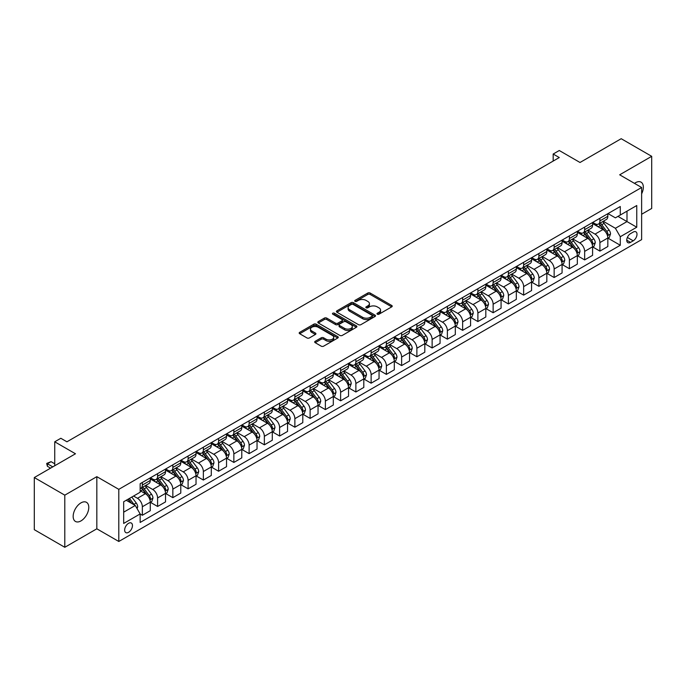 <?xml version="1.0" encoding="UTF-8"?>
<svg xmlns="http://www.w3.org/2000/svg" width="686" height="686" viewBox="0 0 686 686"><rect width="100%" height="100%" fill="white"/><g stroke="black" fill="none" stroke-linecap="round" stroke-linejoin="round"><path stroke-width="1.03" d="M377.317 314.205A1.183 0.686 0 0 0 378.998 314.205L391.723 306.865A1.698 0.978 0 0 0 392.221 306.17A1.698 0.978 0 0 0 391.723 305.476L370.166 293.033A1.698 0.978 0 0 0 367.773 293.033L355.048 300.382A1.183 0.686 0 0 0 354.696 300.862A1.183 0.686 0 0 0 355.048 301.343A1.183 0.686 0 0 0 356.72 301.343L358.366 300.399A5.419 3.13 0 0 1 366.032 300.399L367.833 301.437A5.419 3.13 0 0 1 369.42 303.649A5.419 3.13 0 0 1 367.833 305.862L366.178 306.814A1.183 0.686 0 0 0 365.835 307.294A1.183 0.686 0 0 0 366.178 307.774A1.183 0.686 0 0 0 367.859 307.774L369.505 306.831A5.419 3.13 0 0 1 377.171 306.831L378.964 307.86A5.419 3.13 0 0 1 380.559 310.081A5.419 3.13 0 0 1 378.964 312.293L377.317 313.236A1.183 0.686 0 0 0 376.974 313.725A1.183 0.686 0 0 0 377.317 314.205L377.317 313.236M80.974 520.906A11.045 6.38 120 0 0 88.185 511.181A11.045 6.38 120 0 0 86.496 502.332A11.045 6.38 120 0 0 80.974 502.872A11.045 6.38 120 0 0 73.754 512.605A11.045 6.38 120 0 0 75.451 521.454A11.045 6.38 120 0 0 80.974 520.906M641.633 193.829A11.045 6.38 120 0 0 641.058 182.159A11.045 6.38 120 0 0 635.536 182.699A11.045 6.38 120 0 0 634.507 183.376M128.556 532.319A5.522 3.19 120 0 0 132.166 527.457A5.522 3.19 120 0 0 131.318 523.032A5.522 3.19 120 0 0 128.556 523.307A5.522 3.19 120 0 0 124.946 528.169A5.522 3.19 120 0 0 125.795 532.593A5.522 3.19 120 0 0 128.556 532.319M315.191 341.294A1.698 0.978 0 0 0 314.694 341.988A1.698 0.978 0 0 0 315.191 342.683L321.237 346.173A1.698 0.978 0 0 0 323.638 346.173L337.769 338.009A1.698 0.978 0 0 0 338.267 337.323A1.698 0.978 0 0 0 337.769 336.629L316.212 324.186A1.698 0.978 0 0 0 313.811 324.186L299.679 332.341A1.698 0.978 0 0 0 299.182 333.036A1.698 0.978 0 0 0 299.679 333.722L306.985 337.941A1.698 0.978 0 0 0 309.386 337.941L315.431 334.451A1.698 0.978 0 0 0 315.929 333.756A1.698 0.978 0 0 0 315.431 333.07L311.804 330.978A4.528 2.615 0 0 1 310.484 329.126A4.528 2.615 0 0 1 313.279 326.708A4.528 2.615 0 0 1 318.218 327.273L332.41 335.471A4.528 2.615 0 0 1 333.739 337.323A4.528 2.615 0 0 1 330.935 339.733A4.528 2.615 0 0 1 326.004 339.167L323.638 337.804A1.698 0.978 0 0 0 321.237 337.804L315.191 341.294L315.191 342.683M641.633 214.264L651.7 208.45L651.7 156.322L621.199 138.709L580.013 162.488L559.27 150.508L553.173 154.033L559.27 157.548L66.936 441.801L60.84 438.277L54.734 441.801L54.734 465.751M64.801 495.163L64.801 547.291L96.829 528.803L96.829 476.667L64.801 495.163L34.3 477.55L75.477 453.772L54.734 441.801M96.829 476.667L118.798 489.35L641.633 187.492L641.633 239.62L118.798 541.477L118.798 489.35M651.7 156.322L619.672 174.81L641.633 187.492M358.486 324.667A1.698 0.978 0 0 0 360.879 324.667L375.019 316.503A1.698 0.978 0 0 0 375.508 315.817A1.698 0.978 0 0 0 375.019 315.123L353.462 302.68A1.698 0.978 0 0 0 351.06 302.68L336.929 310.835A1.698 0.978 0 0 0 336.432 311.53A1.698 0.978 0 0 0 336.929 312.216L358.486 324.667M333.267 314.462A1.183 0.686 0 0 1 334.476 314.634L356.368 327.273L342.263 335.42A1.698 0.978 0 0 1 339.862 335.42L318.304 322.969L318.304 321.588A1.698 0.978 0 0 0 317.807 322.283A1.698 0.978 0 0 0 318.304 322.969M318.304 321.588L324.358 318.098A1.698 0.978 0 0 1 326.75 318.098L335.488 323.149A1.698 0.978 0 0 0 337.889 323.149L341.902 320.825A1.698 0.978 0 0 0 342.4 320.139A1.698 0.978 0 0 0 341.902 319.444L332.796 314.188A1.183 0.686 0 0 1 332.453 313.708A1.183 0.686 0 0 1 333.182 313.073A1.183 0.686 0 0 1 334.476 313.219L356.394 325.876A1.698 0.978 0 0 1 356.892 326.57A1.698 0.978 0 0 1 356.394 327.256L356.394 325.876M64.801 547.291L34.3 529.678L34.3 477.55M633.212 232.082L630.528 233.634A5.351 3.087 120 0 0 627.038 238.351A5.351 3.087 120 0 0 627.853 242.638A5.351 3.087 120 0 0 630.528 242.372L633.212 240.82A5.351 3.087 120 0 0 636.711 236.104A5.351 3.087 120 0 0 635.888 231.817A5.351 3.087 120 0 0 633.212 232.082M608.019 213.595L615.402 217.856L620.281 215.035L620.281 206.512L140.15 483.716L140.15 492.239L123.677 501.749L123.677 523.444L140.15 513.934L140.15 522.458L620.281 245.254L620.281 236.73L615.402 228.284L603.268 221.278M620.281 215.035L636.754 205.526L636.754 227.22L620.281 236.73M96.829 528.803L118.798 541.477M553.173 154.033L553.173 161.073M617.966 216.373L626.995 221.587L626.995 211.159L636.754 205.526M615.402 228.284L626.995 221.587L636.754 227.22M123.677 512.176L135.271 505.479L126.241 500.266M140.15 514.003L142.345 515.272L142.345 506.748A6.903 3.987 -120 0 0 137.466 498.293L133.556 496.038M142.345 515.272L150.277 510.693L150.277 502.169A6.903 3.987 -120 0 0 145.398 493.714L140.15 490.687M150.457 502.349L157.6 506.465L157.6 497.942A6.903 3.987 -120 0 0 152.712 489.487L145.706 485.448M157.6 506.465L165.532 501.886L165.532 493.363A6.903 3.987 -120 0 0 160.644 484.908L150.277 478.922M165.712 493.543L172.846 497.659L172.846 489.135A6.903 3.987 -120 0 0 167.967 480.689L160.961 476.641M172.846 497.659L180.778 493.08L180.778 484.556A6.903 3.987 -120 0 0 175.899 476.11L165.532 470.116M180.967 484.736L188.101 488.861L188.101 480.337A6.903 3.987 -120 0 0 183.222 471.882L176.216 467.835M188.101 488.861L196.033 484.282L196.033 475.758A6.903 3.987 -120 0 0 191.154 467.303L180.778 461.309M196.213 475.93L203.356 480.054L203.356 471.531A6.903 3.987 -120 0 0 198.468 463.076L191.463 459.028M203.356 480.054L211.288 475.475L211.288 466.952A6.903 3.987 -120 0 0 206.4 458.497L196.033 452.511M211.468 467.123L218.602 471.248L218.602 462.724A6.903 3.987 -120 0 0 213.723 454.269L206.718 450.222M218.602 471.248L226.534 466.669L226.534 458.145A6.903 3.987 -120 0 0 221.655 449.69L211.288 443.705M226.723 458.317L233.857 462.441L233.857 453.918A6.903 3.987 -120 0 0 228.978 445.463L221.972 441.415M233.857 462.441L241.789 457.862L241.789 449.339A6.903 3.987 -120 0 0 236.91 440.884L226.534 434.898M241.969 449.51L249.112 453.635L249.112 445.111A6.903 3.987 -120 0 0 244.225 436.656L237.219 432.609M249.112 453.635L257.036 449.056L257.036 440.532A6.903 3.987 -120 0 0 252.156 432.077L241.789 426.092M257.224 440.704L264.359 444.828L264.359 436.305A6.903 3.987 -120 0 0 259.48 427.85L252.474 423.802M264.359 444.828L272.291 440.249L272.291 431.726A6.903 3.987 -120 0 0 267.411 423.271L257.036 417.285M272.471 431.906L279.614 436.022L279.614 427.498A6.903 3.987 -120 0 0 274.734 419.043L267.729 414.996M279.614 436.022L287.545 431.443L287.545 422.919A6.903 3.987 -120 0 0 282.666 414.464L272.291 408.479M287.726 423.099L294.869 427.215L294.869 418.692A6.903 3.987 -120 0 0 289.981 410.237L282.975 406.198M294.869 427.215L302.792 422.636L302.792 414.112A6.903 3.987 -120 0 0 297.913 405.658L287.545 399.672M302.98 414.293L310.115 418.409L310.115 409.885A6.903 3.987 -120 0 0 305.236 401.439L298.23 397.391M310.115 418.409L318.047 413.83L318.047 405.306A6.903 3.987 -120 0 0 313.168 396.86L302.792 390.866M318.227 405.486L325.37 409.602L325.37 401.078A6.903 3.987 -120 0 0 320.491 392.632L313.476 388.585M325.37 409.602L333.302 405.032L333.302 396.499A6.903 3.987 -120 0 0 328.423 388.053L318.047 382.059M333.482 396.68L340.625 400.804L340.625 392.281A6.903 3.987 -120 0 0 335.737 383.826L328.731 379.778M340.625 400.804L348.548 396.225L348.548 387.701A6.903 3.987 -120 0 0 343.669 379.247L333.302 373.253M348.737 387.873L355.871 391.998L355.871 383.474A6.903 3.987 -120 0 0 350.992 375.019L343.986 370.972M355.871 391.998L363.803 387.419L363.803 378.895A6.903 3.987 -120 0 0 358.924 370.44L348.548 364.455M363.983 379.066L371.126 383.191L371.126 374.667A6.903 3.987 -120 0 0 366.247 366.213L359.232 362.165M371.126 383.191L379.058 378.612L379.058 370.088A6.903 3.987 -120 0 0 374.179 361.633L363.803 355.648M379.238 370.26L386.372 374.385L386.372 365.861A6.903 3.987 -120 0 0 381.493 357.406L374.487 353.359M386.372 374.385L394.304 369.805L394.304 361.282A6.903 3.987 -120 0 0 389.425 352.827L379.058 346.842M394.493 361.453L401.627 365.578L401.627 357.054A6.903 3.987 -120 0 0 396.748 348.599L389.742 344.552M401.627 365.578L409.559 360.999L409.559 352.475A6.903 3.987 -120 0 0 404.68 344.02L394.304 338.035M409.739 352.655L416.882 356.771L416.882 348.248A6.903 3.987 -120 0 0 412.003 339.793L404.989 335.746M416.882 356.771L424.814 352.192L424.814 343.669A6.903 3.987 -120 0 0 419.935 335.214L409.559 329.229M424.994 343.849L432.129 347.965L432.129 339.441A6.903 3.987 -120 0 0 427.249 330.986L420.244 326.948M432.129 347.965L440.06 343.386L440.06 334.862A6.903 3.987 -120 0 0 435.181 326.407L424.814 320.422M440.249 335.042L447.383 339.158L447.383 330.635A6.903 3.987 -120 0 0 442.504 322.18L435.499 318.141M447.383 339.158L455.315 334.579L455.315 326.056A6.903 3.987 -120 0 0 450.436 317.601L440.06 311.615M455.495 326.236L462.638 330.352L462.638 321.828A6.903 3.987 -120 0 0 457.759 313.382L450.745 309.335M462.638 330.352L470.57 325.773L470.57 317.249A6.903 3.987 -120 0 0 465.691 308.803L455.315 302.809M470.75 317.429L477.885 321.554L477.885 313.022A6.903 3.987 -120 0 0 473.006 304.575L466 300.528M477.885 321.554L485.817 316.975L485.817 308.443A6.903 3.987 -120 0 0 480.937 299.996L470.57 294.002M486.005 308.623L493.14 312.747L493.14 304.224A6.903 3.987 -120 0 0 488.26 295.769L481.255 291.721M493.14 312.747L501.072 308.168L501.072 299.645A6.903 3.987 -120 0 0 496.192 291.19L485.817 285.196M501.252 299.816L508.395 303.941L508.395 295.417A6.903 3.987 -120 0 0 503.515 286.962L496.501 282.915M508.395 303.941L516.326 299.362L516.326 290.838A6.903 3.987 -120 0 0 511.439 282.383L501.072 276.398M516.507 291.01L523.641 295.134L523.641 286.611A6.903 3.987 -120 0 0 518.762 278.156L511.756 274.108M523.641 295.134L531.573 290.555L531.573 282.032A6.903 3.987 -120 0 0 526.694 273.577L516.326 267.591M531.761 282.203L538.896 286.328L538.896 277.804A6.903 3.987 -120 0 0 534.017 269.349L527.011 265.302M538.896 286.328L546.828 281.749L546.828 273.225A6.903 3.987 -120 0 0 541.949 264.77L531.573 258.785M547.008 273.397L554.151 277.521L554.151 268.998A6.903 3.987 -120 0 0 549.272 260.543L542.257 256.495M554.151 277.521L562.083 272.942L562.083 264.419A6.903 3.987 -120 0 0 557.195 255.964L546.828 249.978M562.263 264.599L569.397 268.715L569.397 260.191A6.903 3.987 -120 0 0 564.518 251.736L557.512 247.689M569.397 268.715L577.329 264.136L577.329 255.612A6.903 3.987 -120 0 0 572.45 247.157L562.083 241.172M577.518 255.792L584.652 259.908L584.652 251.385A6.903 3.987 -120 0 0 579.773 242.93L572.767 238.891M584.652 259.908L592.584 255.329L592.584 246.806A6.903 3.987 -120 0 0 587.705 238.351L577.329 232.365M592.764 246.986L599.907 251.102L599.907 242.578A6.903 3.987 -120 0 0 595.028 234.123L588.013 230.084M599.907 251.102L607.839 246.523L607.839 237.999A6.903 3.987 -120 0 0 602.951 229.544L592.584 223.559M592.764 222.401L595.028 223.705A6.903 3.987 -120 0 0 598.475 224.039A6.903 3.987 -120 0 0 599.907 220.883L599.907 218.277M577.518 231.199L579.773 232.503A6.903 3.987 -120 0 0 583.22 232.846A6.903 3.987 -120 0 0 584.652 229.69L584.652 227.083M562.263 240.006L564.518 241.309A6.903 3.987 -120 0 0 567.974 241.652A6.903 3.987 -120 0 0 569.397 238.496L569.397 235.89M547.008 248.812L549.272 250.116A6.903 3.987 -120 0 0 552.719 250.459A6.903 3.987 -120 0 0 554.151 247.303L554.151 244.696M531.761 257.619L534.017 258.922A6.903 3.987 -120 0 0 537.464 259.265A6.903 3.987 -120 0 0 538.896 256.11L538.896 253.503M516.507 266.425L518.762 267.729A6.903 3.987 -120 0 0 522.217 268.072A6.903 3.987 -120 0 0 523.641 264.907L523.641 262.301M501.252 275.232L503.515 276.535A6.903 3.987 -120 0 0 506.963 276.878A6.903 3.987 -120 0 0 508.395 273.714L508.395 271.107M486.005 284.038L488.26 285.342A6.903 3.987 -120 0 0 491.708 285.685A6.903 3.987 -120 0 0 493.14 282.521L493.14 279.914M470.75 292.845L473.006 294.148A6.903 3.987 -120 0 0 476.461 294.491A6.903 3.987 -120 0 0 477.885 291.327L477.885 288.72M455.495 301.651L457.759 302.955A6.903 3.987 -120 0 0 461.206 303.298A6.903 3.987 -120 0 0 462.638 300.134L462.638 297.527M440.249 310.458L442.504 311.761A6.903 3.987 -120 0 0 445.951 312.096A6.903 3.987 -120 0 0 447.383 308.94L447.383 306.333M424.994 319.256L427.249 320.559A6.903 3.987 -120 0 0 430.705 320.902A6.903 3.987 -120 0 0 432.129 317.747L432.129 315.14M409.739 328.062L412.003 329.366A6.903 3.987 -120 0 0 415.45 329.709A6.903 3.987 -120 0 0 416.882 326.553L416.882 323.946M394.493 336.869L396.748 338.172A6.903 3.987 -120 0 0 400.195 338.515A6.903 3.987 -120 0 0 401.627 335.36L401.627 332.753M379.238 345.675L381.493 346.979A6.903 3.987 -120 0 0 384.949 347.322A6.903 3.987 -120 0 0 386.372 344.166L386.372 341.559M363.983 354.482L366.247 355.785A6.903 3.987 -120 0 0 369.694 356.128A6.903 3.987 -120 0 0 371.126 352.964L371.126 350.357M348.737 363.288L350.992 364.592A6.903 3.987 -120 0 0 354.439 364.935A6.903 3.987 -120 0 0 355.871 361.771L355.871 359.164M333.482 372.095L335.737 373.398A6.903 3.987 -120 0 0 339.193 373.741A6.903 3.987 -120 0 0 340.625 370.577L340.625 367.97M318.227 380.901L320.491 382.205A6.903 3.987 -120 0 0 323.938 382.548A6.903 3.987 -120 0 0 325.37 379.384L325.37 376.777M302.98 389.708L305.236 391.011A6.903 3.987 -120 0 0 308.691 391.354A6.903 3.987 -120 0 0 310.115 388.19L310.115 385.583M287.726 398.515L289.981 399.818A6.903 3.987 -120 0 0 293.437 400.152A6.903 3.987 -120 0 0 294.869 396.997L294.869 394.39M272.471 407.312L274.734 408.616A6.903 3.987 -120 0 0 278.182 408.959A6.903 3.987 -120 0 0 279.614 405.803L279.614 403.197M257.224 416.119L259.48 417.422A6.903 3.987 -120 0 0 262.935 417.765A6.903 3.987 -120 0 0 264.359 414.61L264.359 412.003M241.969 424.926L244.225 426.229A6.903 3.987 -120 0 0 247.68 426.572A6.903 3.987 -120 0 0 249.112 423.416L249.112 420.81M226.723 433.732L228.978 435.035A6.903 3.987 -120 0 0 232.425 435.378A6.903 3.987 -120 0 0 233.857 432.223L233.857 429.616M211.468 442.539L213.723 443.842A6.903 3.987 -120 0 0 217.179 444.185A6.903 3.987 -120 0 0 218.602 441.021L218.602 438.414M196.213 451.345L198.468 452.649A6.903 3.987 -120 0 0 201.924 452.992A6.903 3.987 -120 0 0 203.356 449.827L203.356 447.221M180.967 460.152L183.222 461.455A6.903 3.987 -120 0 0 186.669 461.798A6.903 3.987 -120 0 0 188.101 458.634L188.101 456.027M165.712 468.958L167.967 470.262A6.903 3.987 -120 0 0 171.423 470.605A6.903 3.987 -120 0 0 172.846 467.44L172.846 464.834M150.457 477.765L152.712 479.068A6.903 3.987 -120 0 0 156.168 479.403A6.903 3.987 -120 0 0 157.6 476.247L157.6 473.64M608.019 238.179L620.281 245.254M598.475 224.039L606.407 219.46A6.903 3.987 -120 0 0 607.839 216.304L607.839 213.698M583.22 232.846L591.152 228.267A6.903 3.987 -120 0 0 592.584 225.111L592.584 222.504M567.974 241.652L575.906 237.073A6.903 3.987 -120 0 0 577.329 233.917L577.329 231.311M552.719 250.459L560.651 245.88A6.903 3.987 -120 0 0 562.083 242.724L562.083 240.117M537.464 259.265L545.396 254.686A6.903 3.987 -120 0 0 546.828 251.53L546.828 248.924M522.217 268.072L530.149 263.493A6.903 3.987 -120 0 0 531.573 260.328L531.573 257.722M506.963 276.878L514.894 272.299A6.903 3.987 -120 0 0 516.326 269.135L516.326 266.528M491.708 285.685L499.64 281.106A6.903 3.987 -120 0 0 501.072 277.941L501.072 275.335M476.461 294.491L484.393 289.912A6.903 3.987 -120 0 0 485.817 286.748L485.817 284.141M461.206 303.298L469.138 298.719A6.903 3.987 -120 0 0 470.57 295.555L470.57 292.948M445.951 312.096L453.883 307.517A6.903 3.987 -120 0 0 455.315 304.361L455.315 301.754M430.705 320.902L438.637 316.323A6.903 3.987 -120 0 0 440.06 313.168L440.06 310.561M415.45 329.709L423.382 325.13A6.903 3.987 -120 0 0 424.814 321.974L424.814 319.367M400.195 338.515L408.127 333.936A6.903 3.987 -120 0 0 409.559 330.781L409.559 328.174M384.949 347.322L392.881 342.743A6.903 3.987 -120 0 0 394.304 339.587L394.304 336.98M369.694 356.128L377.626 351.549A6.903 3.987 -120 0 0 379.058 348.385L379.058 345.778M354.439 364.935L362.371 360.356A6.903 3.987 -120 0 0 363.803 357.192L363.803 354.585M339.193 373.741L347.125 369.162A6.903 3.987 -120 0 0 348.548 365.998L348.548 363.391M323.938 382.548L331.87 377.969A6.903 3.987 -120 0 0 333.302 374.805L333.302 372.198M308.691 391.354L316.615 386.775A6.903 3.987 -120 0 0 318.047 383.611L318.047 381.004M293.437 400.152L301.368 395.573A6.903 3.987 -120 0 0 302.792 392.418L302.792 389.811M278.182 408.959L286.113 404.38A6.903 3.987 -120 0 0 287.545 401.224L287.545 398.617M262.935 417.765L270.859 413.186A6.903 3.987 -120 0 0 272.291 410.031L272.291 407.424M247.68 426.572L255.612 421.993A6.903 3.987 -120 0 0 257.036 418.837L257.036 416.231M232.425 435.378L240.357 430.799A6.903 3.987 -120 0 0 241.789 427.644L241.789 425.037M217.179 444.185L225.102 439.606A6.903 3.987 -120 0 0 226.534 436.442L226.534 433.835M201.924 452.992L209.856 448.412A6.903 3.987 -120 0 0 211.288 445.248L211.288 442.642M186.669 461.798L194.601 457.219A6.903 3.987 -120 0 0 196.033 454.055L196.033 451.448M171.423 470.605L179.355 466.026A6.903 3.987 -120 0 0 180.778 462.861L180.778 460.255M156.168 479.403L164.1 474.823A6.903 3.987 -120 0 0 165.532 471.668L165.532 469.061M140.15 488.492A6.903 3.987 -120 0 0 140.913 488.209L148.845 483.63A6.903 3.987 -120 0 0 150.277 480.474L150.277 477.868M140.913 488.209A6.903 3.987 -120 0 0 142.345 485.053L142.345 482.447M135.271 505.479L140.15 513.934M377.797 314.377L378.964 313.699A5.419 3.13 0 0 0 380.559 311.487L380.559 310.081M369.42 303.649L369.42 305.056A5.419 3.13 0 0 1 367.833 307.268L366.658 307.945M391.723 305.476L391.723 306.865L370.166 294.44A1.698 0.978 0 0 0 367.773 294.44L355.52 301.514M374.993 316.52L353.462 304.087A1.698 0.978 0 0 0 351.06 304.087L336.955 312.233M372.018 316.297A1.183 0.686 0 0 0 372.369 315.817A1.183 0.686 0 0 0 372.018 315.328L353.101 304.404A1.183 0.686 0 0 0 351.421 304.404L349.689 305.407A5.419 3.13 0 0 0 348.094 307.62A5.419 3.13 0 0 0 349.689 309.832L362.62 317.301A5.419 3.13 0 0 0 370.286 317.301L372.018 316.297L372.018 317.712A1.183 0.686 0 0 0 372.369 317.224L372.369 315.817M348.094 307.62L348.094 309.034A5.419 3.13 0 0 0 349.689 311.247L349.689 309.832M372.018 317.712L370.286 318.707A5.419 3.13 0 0 1 362.62 318.707L349.689 311.247M318.33 322.986L324.358 319.505L324.358 318.098M342.4 320.139L342.4 321.545A1.698 0.978 0 0 1 341.902 322.24L337.889 324.555A1.698 0.978 0 0 1 335.488 324.555L326.75 319.505A1.698 0.978 0 0 0 324.358 319.505M344.561 328.38A4.528 2.615 0 0 0 349.5 328.954A4.528 2.615 0 0 0 352.295 326.536A4.528 2.615 0 0 0 350.975 324.684L345.976 321.794A1.698 0.978 0 0 0 343.575 321.794L339.561 324.109A1.698 0.978 0 0 0 339.064 324.804A1.698 0.978 0 0 0 339.561 325.498L344.561 328.38L344.561 329.795A4.528 2.615 0 0 0 349.5 330.36A4.528 2.615 0 0 0 352.295 327.942L352.295 326.536M339.064 324.804L339.064 326.21A1.698 0.978 0 0 0 339.561 326.905L339.561 325.498M344.561 329.795L339.561 326.905M333.739 337.323L333.739 338.73A4.528 2.615 0 0 1 330.935 341.148A4.528 2.615 0 0 1 326.004 340.582L323.638 339.21A1.698 0.978 0 0 0 321.237 339.21L315.217 342.691M310.484 329.126L310.484 330.532A4.528 2.615 0 0 0 311.804 332.384L311.804 330.978M315.406 334.468L311.804 332.384M337.744 338.026L316.212 325.593A1.698 0.978 0 0 0 313.811 325.593L299.705 333.739L299.679 332.341M607.839 238.282L609.297 237.442L610.523 233.917A4.57 2.641 -120 0 0 609.057 230.024L604.074 223.37A13.197 7.623 -120 0 0 602.634 221.638M597.678 226.5A13.197 7.623 -120 0 0 594.976 223.67M607.419 235.487L608.053 234.115A4.57 2.641 -120 0 0 606.741 231.362L601.759 224.708A13.197 7.623 -120 0 0 600.319 222.976M599.084 223.687A10.959 6.328 60 0 1 600.885 225.737L605.103 231.362M598.852 223.825A13.197 7.623 60 0 1 600.293 225.548L603.603 229.973M592.584 247.089L594.05 246.24L595.268 242.724A4.57 2.641 -120 0 0 593.81 238.831L588.82 232.168A13.197 7.623 -120 0 0 587.379 230.445M582.423 235.307A13.197 7.623 -120 0 0 579.721 232.477M592.164 244.285L592.798 242.913A4.57 2.641 -120 0 0 591.486 240.169L586.504 233.514A13.197 7.623 -120 0 0 585.064 231.782M583.837 232.494A10.959 6.328 60 0 1 585.638 234.543L589.857 240.169M583.597 232.631A13.197 7.623 60 0 1 585.038 234.355L588.356 238.779M577.329 255.895L578.795 255.046L580.013 251.53A4.57 2.641 -120 0 0 578.555 247.629L573.573 240.975A13.197 7.623 -120 0 0 572.133 239.251M567.168 244.113A13.197 7.623 -120 0 0 564.467 241.283M576.917 253.091L577.543 251.719A4.57 2.641 -120 0 0 576.24 248.975L571.249 242.312A13.197 7.623 -120 0 0 569.809 240.589M568.583 241.3A10.959 6.328 60 0 1 570.383 243.341L574.602 248.975M568.351 241.438A13.197 7.623 60 0 1 569.792 243.161L573.102 247.586M562.083 264.702L563.54 263.853L564.767 260.328A4.57 2.641 -120 0 0 563.3 256.435L558.318 249.781A13.197 7.623 -120 0 0 556.878 248.058M551.921 252.92A13.197 7.623 -120 0 0 549.22 250.09M561.663 261.898L562.297 260.526A4.57 2.641 -120 0 0 560.985 257.773L556.003 251.119A13.197 7.623 -120 0 0 554.562 249.395M553.328 250.107A10.959 6.328 60 0 1 555.128 252.148L559.347 257.782M553.096 250.244A13.197 7.623 60 0 1 554.537 251.968L557.847 256.392M546.828 273.508L548.294 272.659L549.512 269.135A4.57 2.641 -120 0 0 548.054 265.242L543.063 258.588A13.197 7.623 -120 0 0 541.623 256.864M536.666 261.726A13.197 7.623 -120 0 0 533.965 258.896M546.408 270.704L547.042 269.332A4.57 2.641 -120 0 0 545.73 266.58L540.748 259.925A13.197 7.623 -120 0 0 539.307 258.202M538.081 258.914A10.959 6.328 60 0 1 539.882 260.954L544.101 266.588M537.841 259.051A13.197 7.623 60 0 1 539.282 260.774L542.6 265.199M531.573 282.315L533.039 281.466L534.257 277.941A4.57 2.641 -120 0 0 532.799 274.048L527.817 267.394A13.197 7.623 -120 0 0 526.376 265.671M521.42 270.533A13.197 7.623 -120 0 0 518.71 267.703M531.161 279.511L531.787 278.139A4.57 2.641 -120 0 0 530.484 275.386L525.493 268.732A13.197 7.623 -120 0 0 524.053 267.008M522.826 267.72A10.959 6.328 60 0 1 524.627 269.761L528.846 275.395M522.595 267.857A13.197 7.623 60 0 1 524.035 269.581L527.345 274.006M516.326 291.121L517.784 290.272L519.01 286.748A4.57 2.641 -120 0 0 517.544 282.855L512.562 276.201A13.197 7.623 -120 0 0 511.121 274.477M506.165 279.331A13.197 7.623 -120 0 0 503.464 276.509M515.906 288.317L516.541 286.945A4.57 2.641 -120 0 0 515.229 284.193L510.247 277.538A13.197 7.623 -120 0 0 508.806 275.815M507.571 276.527A10.959 6.328 60 0 1 509.372 278.567L513.591 284.201M507.34 276.655A13.197 7.623 60 0 1 508.78 278.387L512.09 282.812M501.072 299.919L502.538 299.079L503.756 295.555A4.57 2.641 -120 0 0 502.298 291.661L497.307 285.007A13.197 7.623 -120 0 0 495.867 283.284M490.91 288.137A13.197 7.623 -120 0 0 488.209 285.307M500.651 297.124L501.286 295.752A4.57 2.641 -120 0 0 499.974 292.999L494.992 286.345A13.197 7.623 -120 0 0 493.551 284.621M492.325 285.325A10.959 6.328 60 0 1 494.126 287.374L498.345 293.008M492.085 285.462A13.197 7.623 60 0 1 493.526 287.194L496.844 291.619M485.817 308.726L487.283 307.885L488.501 304.361A4.57 2.641 -120 0 0 487.043 300.468L482.061 293.814A13.197 7.623 -120 0 0 480.62 292.09M475.664 296.944A13.197 7.623 -120 0 0 472.954 294.114M485.405 305.93L486.031 304.558A4.57 2.641 -120 0 0 484.728 301.806L479.737 295.151A13.197 7.623 -120 0 0 478.296 293.428M477.07 294.131A10.959 6.328 60 0 1 478.871 296.18L483.09 301.814M476.839 294.268A13.197 7.623 60 0 1 478.279 295.992L481.589 300.417M470.57 317.532L472.028 316.692L473.254 313.168A4.57 2.641 -120 0 0 471.788 309.275L466.806 302.62A13.197 7.623 -120 0 0 465.365 300.888M460.409 305.75A13.197 7.623 -120 0 0 457.708 302.92M470.15 314.737L470.785 313.365A4.57 2.641 -120 0 0 469.473 310.612L464.491 303.958A13.197 7.623 -120 0 0 463.05 302.234M461.824 302.938A10.959 6.328 60 0 1 463.616 304.987L467.835 310.621M461.584 303.075A13.197 7.623 60 0 1 463.024 304.798L466.343 309.223M455.315 326.339L456.782 325.498L457.999 321.974A4.57 2.641 -120 0 0 456.542 318.081L451.551 311.427A13.197 7.623 -120 0 0 450.11 309.695M445.154 314.557A13.197 7.623 -120 0 0 442.453 311.727M454.895 323.543L455.53 322.163A4.57 2.641 -120 0 0 454.218 319.419L449.236 312.765A13.197 7.623 -120 0 0 447.795 311.032M446.569 311.744A10.959 6.328 60 0 1 448.37 313.794L452.589 319.419M446.329 311.881A13.197 7.623 60 0 1 447.769 313.605L451.088 318.03M440.06 335.145L441.527 334.296L442.744 330.781A4.57 2.641 -120 0 0 441.287 326.888L436.305 320.225A13.197 7.623 -120 0 0 434.864 318.501M429.908 323.363A13.197 7.623 -120 0 0 427.198 320.534M439.649 332.341L440.275 330.969A4.57 2.641 -120 0 0 438.971 328.225L433.981 321.571A13.197 7.623 -120 0 0 432.54 319.839M431.314 320.551A10.959 6.328 60 0 1 433.115 322.6L437.334 328.225M431.082 320.688A13.197 7.623 60 0 1 432.523 322.411L435.833 326.836M424.814 343.952L426.272 343.103L427.498 339.587A4.57 2.641 -120 0 0 426.04 335.686L421.05 329.031A13.197 7.623 -120 0 0 419.609 327.308M414.653 332.17A13.197 7.623 -120 0 0 411.952 329.34M424.394 341.148L425.028 339.776A4.57 2.641 -120 0 0 423.716 337.032L418.734 330.369A13.197 7.623 -120 0 0 417.294 328.645M416.068 329.357A10.959 6.328 60 0 1 417.86 331.398L422.079 337.032M415.827 329.494A13.197 7.623 60 0 1 417.268 331.218L420.587 335.643M409.559 352.758L411.025 351.909L412.243 348.385A4.57 2.641 -120 0 0 410.785 344.492L405.795 337.838A13.197 7.623 -120 0 0 404.354 336.114M399.398 340.976A13.197 7.623 -120 0 0 396.697 338.147M409.139 349.954L409.774 348.582A4.57 2.641 -120 0 0 408.47 345.83L403.479 339.176A13.197 7.623 -120 0 0 402.039 337.452M400.813 338.164A10.959 6.328 60 0 1 402.613 340.205L406.832 345.838M400.573 338.301A13.197 7.623 60 0 1 402.013 340.024L405.332 344.449M394.304 361.565L395.771 360.716L396.988 357.192A4.57 2.641 -120 0 0 395.53 353.299L390.548 346.644A13.197 7.623 -120 0 0 389.108 344.921M384.151 349.783A13.197 7.623 -120 0 0 381.442 346.953M393.893 358.761L394.519 357.389A4.57 2.641 -120 0 0 393.215 354.636L388.225 347.982A13.197 7.623 -120 0 0 386.784 346.259M385.558 346.97A10.959 6.328 60 0 1 387.358 349.011L391.577 354.645M385.326 347.107A13.197 7.623 60 0 1 386.767 348.831L390.077 353.256M379.058 370.371L380.516 369.522L381.742 365.998A4.57 2.641 -120 0 0 380.284 362.105L375.293 355.451A13.197 7.623 -120 0 0 373.853 353.727M368.897 358.581A13.197 7.623 -120 0 0 366.195 355.76M378.638 367.567L379.272 366.195A4.57 2.641 -120 0 0 377.96 363.443L372.978 356.789A13.197 7.623 -120 0 0 371.538 355.065M370.311 355.777A10.959 6.328 60 0 1 372.104 357.818L376.322 363.451M370.071 355.914A13.197 7.623 60 0 1 371.512 357.638L374.83 362.062M363.803 379.178L365.269 378.329L366.487 374.805A4.57 2.641 -120 0 0 365.029 370.912L360.039 364.257A13.197 7.623 -120 0 0 358.606 362.534M353.642 367.387A13.197 7.623 -120 0 0 350.94 364.566M363.383 376.374L364.017 375.002A4.57 2.641 -120 0 0 362.714 372.249L357.723 365.595A13.197 7.623 -120 0 0 356.283 363.872M355.056 364.583A10.959 6.328 60 0 1 356.857 366.624L361.076 372.258M354.816 364.712A13.197 7.623 60 0 1 356.257 366.444L359.575 370.869M348.548 387.976L350.014 387.136L351.232 383.611A4.57 2.641 -120 0 0 349.774 379.718L344.792 373.064A13.197 7.623 -120 0 0 343.352 371.34M338.395 376.194A13.197 7.623 -120 0 0 335.686 373.364M348.136 385.18L348.771 383.808A4.57 2.641 -120 0 0 347.459 381.056L342.468 374.402A13.197 7.623 -120 0 0 341.036 372.678M339.802 373.381A10.959 6.328 60 0 1 341.602 375.431L345.821 381.064M339.57 373.518A13.197 7.623 60 0 1 341.011 375.251L344.321 379.667M333.302 396.782L334.768 395.942L335.986 392.418A4.57 2.641 -120 0 0 334.528 388.525L329.537 381.87A13.197 7.623 -120 0 0 328.097 380.147M323.14 385A13.197 7.623 -120 0 0 320.439 382.171M332.882 393.987L333.516 392.615A4.57 2.641 -120 0 0 332.204 389.862L327.222 383.208A13.197 7.623 -120 0 0 325.781 381.485M324.555 382.188A10.959 6.328 60 0 1 326.347 384.237L330.566 389.871M324.315 382.325A13.197 7.623 60 0 1 325.756 384.049L329.074 388.473M318.047 405.589L319.513 404.749L320.731 401.224A4.57 2.641 -120 0 0 319.273 397.331L314.291 390.677A13.197 7.623 -120 0 0 312.85 388.945M307.885 393.807A13.197 7.623 -120 0 0 305.184 390.977M317.635 402.793L318.261 401.421A4.57 2.641 -120 0 0 316.958 398.669L311.967 392.015A13.197 7.623 -120 0 0 310.526 390.291M309.3 390.994A10.959 6.328 60 0 1 311.101 393.044L315.32 398.677M309.06 391.131A13.197 7.623 60 0 1 310.501 392.855L313.819 397.28M302.792 414.395L304.258 413.555L305.476 410.031A4.57 2.641 -120 0 0 304.018 406.138L299.036 399.484A13.197 7.623 -120 0 0 297.595 397.751M292.639 402.613A13.197 7.623 -120 0 0 289.938 399.784M302.38 411.591L303.015 410.219A4.57 2.641 -120 0 0 301.703 407.475L296.721 400.821A13.197 7.623 -120 0 0 295.28 399.089M294.045 399.801A10.959 6.328 60 0 1 295.846 401.85L300.065 407.475M293.814 399.938A13.197 7.623 60 0 1 295.254 401.662L298.564 406.086M287.545 423.202L289.012 422.353L290.229 418.837A4.57 2.641 -120 0 0 288.772 414.944L283.781 408.281A13.197 7.623 -120 0 0 282.34 406.558M277.384 411.42A13.197 7.623 -120 0 0 274.683 408.59M287.125 420.398L287.76 419.026A4.57 2.641 -120 0 0 286.448 416.282L281.466 409.628A13.197 7.623 -120 0 0 280.025 407.896M278.799 408.607A10.959 6.328 60 0 1 280.591 410.657L284.81 416.282M278.559 408.745A13.197 7.623 60 0 1 279.999 410.468L283.318 414.893M272.291 432.009L273.757 431.16L274.975 427.644A4.57 2.641 -120 0 0 273.517 423.742L268.535 417.088A13.197 7.623 -120 0 0 267.094 415.364M262.129 420.226A13.197 7.623 -120 0 0 259.428 417.397M271.879 429.204L272.505 427.832A4.57 2.641 -120 0 0 271.202 425.088L266.211 418.426A13.197 7.623 -120 0 0 264.77 416.702M263.544 417.414A10.959 6.328 60 0 1 265.345 419.455L269.564 425.088M263.304 417.551A13.197 7.623 60 0 1 264.745 419.275L268.063 423.699M257.036 440.815L258.502 439.966L259.72 436.442A4.57 2.641 -120 0 0 258.262 432.549L253.28 425.895A13.197 7.623 -120 0 0 251.839 424.171M246.883 429.033A13.197 7.623 -120 0 0 244.182 426.203M256.624 438.011L257.259 436.639A4.57 2.641 -120 0 0 255.947 433.886L250.965 427.232A13.197 7.623 -120 0 0 249.524 425.509M248.289 426.22A10.959 6.328 60 0 1 250.09 428.261L254.309 433.895M248.058 426.358A13.197 7.623 60 0 1 249.498 428.081L252.808 432.506M241.789 449.622L243.256 448.773L244.473 445.248A4.57 2.641 -120 0 0 243.016 441.355L238.025 434.701A13.197 7.623 -120 0 0 236.584 432.977M231.628 437.84A13.197 7.623 -120 0 0 228.927 435.01M241.369 446.818L242.004 445.446A4.57 2.641 -120 0 0 240.692 442.693L235.71 436.039A13.197 7.623 -120 0 0 234.269 434.315M233.043 435.027A10.959 6.328 60 0 1 234.835 437.068L239.054 442.702M232.803 435.164A13.197 7.623 60 0 1 234.243 436.888L237.562 441.312M226.534 458.428L228.001 457.579L229.218 454.055A4.57 2.641 -120 0 0 227.761 450.162L222.779 443.508A13.197 7.623 -120 0 0 221.338 441.784M216.373 446.637A13.197 7.623 -120 0 0 213.672 443.816M226.123 455.624L226.749 454.252A4.57 2.641 -120 0 0 225.445 451.499L220.455 444.845A13.197 7.623 -120 0 0 219.014 443.122M217.788 443.833A10.959 6.328 60 0 1 219.589 445.874L223.808 451.508M217.556 443.971A13.197 7.623 60 0 1 218.988 445.694L222.307 450.119M211.288 467.226L212.746 466.386L213.972 462.861A4.57 2.641 -120 0 0 212.506 458.968L207.524 452.314A13.197 7.623 -120 0 0 206.083 450.591M201.127 455.444A13.197 7.623 -120 0 0 198.426 452.623M210.868 464.431L211.502 463.059A4.57 2.641 -120 0 0 210.19 460.306L205.208 453.652A13.197 7.623 -120 0 0 203.768 451.928M202.533 452.64A10.959 6.328 60 0 1 204.334 454.681L208.553 460.315M202.301 452.769A13.197 7.623 60 0 1 203.742 454.501L207.052 458.925M196.033 476.033L197.499 475.192L198.717 471.668A4.57 2.641 -120 0 0 197.259 467.775L192.269 461.121A13.197 7.623 -120 0 0 190.828 459.397M185.872 464.25A13.197 7.623 -120 0 0 183.171 461.421M195.613 473.237L196.247 471.865A4.57 2.641 -120 0 0 194.935 469.113L189.953 462.458A13.197 7.623 -120 0 0 188.513 460.735M187.287 461.438A10.959 6.328 60 0 1 189.079 463.487L193.298 469.121M187.046 461.575A13.197 7.623 60 0 1 188.487 463.299L191.806 467.723M180.778 484.839L182.244 483.999L183.462 480.474A4.57 2.641 -120 0 0 182.004 476.581L177.022 469.927A13.197 7.623 -120 0 0 175.582 468.204M170.617 473.057A13.197 7.623 -120 0 0 167.916 470.227M180.367 482.044L180.993 480.672A4.57 2.641 -120 0 0 179.689 477.919L174.698 471.265A13.197 7.623 -120 0 0 173.258 469.541M172.032 470.244A10.959 6.328 60 0 1 173.832 472.294L178.051 477.928M171.8 470.382A13.197 7.623 60 0 1 173.241 472.105L176.551 476.53M165.532 493.646L166.99 492.805L168.216 489.281A4.57 2.641 -120 0 0 166.749 485.388L161.767 478.734A13.197 7.623 -120 0 0 160.327 477.002M155.37 481.864A13.197 7.623 -120 0 0 152.669 479.034M165.112 490.85L165.746 489.478A4.57 2.641 -120 0 0 164.434 486.726L159.452 480.071A13.197 7.623 -120 0 0 158.012 478.348M156.777 479.051A10.959 6.328 60 0 1 158.577 481.1L162.796 486.726M156.545 479.188A13.197 7.623 60 0 1 157.986 480.912L161.296 485.336M150.277 502.452L151.743 501.612L152.961 498.087A4.57 2.641 -120 0 0 151.503 494.194L146.512 487.54A13.197 7.623 -120 0 0 145.072 485.808M149.857 499.648L150.491 498.276A4.57 2.641 -120 0 0 149.179 495.532L144.197 488.878A13.197 7.623 -120 0 0 142.757 487.146M141.53 487.857A10.959 6.328 60 0 1 143.323 489.907L147.541 495.532M141.29 487.995A13.197 7.623 60 0 1 142.731 489.718L146.049 494.143M137.097 508.652L137.706 506.894A4.57 2.641 -120 0 0 136.248 503.001L131.798 497.058M134.345 504.947A4.57 2.641 -120 0 0 133.933 504.339L129.483 498.396M128.333 499.056L131.532 503.327M128.016 499.245L130.726 502.864M54.734 463.779L51.081 461.669L47.42 463.779L52.788 466.874M47.42 466.317L46.742 463.813L47.42 463.779L47.42 466.317L50.593 468.144M46.742 463.393L51.081 461.669M137.466 498.293L145.398 493.714M152.712 489.487L160.644 484.908M167.967 480.689L175.899 476.11M183.222 471.882L191.154 467.303M198.468 463.076L206.4 458.497M213.723 454.269L221.655 449.69M228.978 445.463L236.91 440.884M244.225 436.656L252.156 432.077M259.48 427.85L267.411 423.271M274.734 419.043L282.666 414.464M289.981 410.237L297.913 405.658M305.236 401.439L313.168 396.86M320.491 392.632L328.423 388.053M335.737 383.826L343.669 379.247M350.992 375.019L358.924 370.44M366.247 366.213L374.179 361.633M381.493 357.406L389.425 352.827M396.748 348.599L404.68 344.02M412.003 339.793L419.935 335.214M427.249 330.986L435.181 326.407M442.504 322.18L450.436 317.601M457.759 313.382L465.691 308.803M473.006 304.575L480.937 299.996M488.26 295.769L496.192 291.19M503.515 286.962L511.439 282.383M518.762 278.156L526.694 273.577M534.017 269.349L541.949 264.77M549.272 260.543L557.195 255.964M564.518 251.736L572.45 247.157M579.773 242.93L587.705 238.351M595.028 234.123L602.951 229.544M599.907 220.883L607.839 216.304M599.907 242.578L607.839 237.999M584.652 251.385L592.584 246.806M584.652 229.69L592.584 225.111M569.397 260.191L577.329 255.612M569.397 238.496L577.329 233.917M554.151 268.998L562.083 264.419M554.151 247.303L562.083 242.724M538.896 277.804L546.828 273.225M538.896 256.11L546.828 251.53M523.641 286.611L531.573 282.032M523.641 264.907L531.573 260.328M508.395 295.417L516.326 290.838M508.395 273.714L516.326 269.135M493.14 304.224L501.072 299.645M493.14 282.521L501.072 277.941M477.885 313.022L485.817 308.443M477.885 291.327L485.817 286.748M462.638 321.828L470.57 317.249M462.638 300.134L470.57 295.555M447.383 330.635L455.315 326.056M447.383 308.94L455.315 304.361M432.129 339.441L440.06 334.862M432.129 317.747L440.06 313.168M416.882 348.248L424.814 343.669M416.882 326.553L424.814 321.974M401.627 357.054L409.559 352.475M401.627 335.36L409.559 330.781M386.372 365.861L394.304 361.282M386.372 344.166L394.304 339.587M371.126 374.667L379.058 370.088M371.126 352.964L379.058 348.385M355.871 383.474L363.803 378.895M355.871 361.771L363.803 357.192M340.625 392.281L348.548 387.701M340.625 370.577L348.548 365.998M325.37 401.078L333.302 396.499M325.37 379.384L333.302 374.805M310.115 409.885L318.047 405.306M310.115 388.19L318.047 383.611M294.869 418.692L302.792 414.112M294.869 396.997L302.792 392.418M279.614 427.498L287.545 422.919M279.614 405.803L287.545 401.224M264.359 436.305L272.291 431.726M264.359 414.61L272.291 410.031M249.112 445.111L257.036 440.532M249.112 423.416L257.036 418.837M233.857 453.918L241.789 449.339M233.857 432.223L241.789 427.644M218.602 462.724L226.534 458.145M218.602 441.021L226.534 436.442M203.356 471.531L211.288 466.952M203.356 449.827L211.288 445.248M188.101 480.337L196.033 475.758M188.101 458.634L196.033 454.055M172.846 489.135L180.778 484.556M172.846 467.44L180.778 462.861M157.6 497.942L165.532 493.363M157.6 476.247L165.532 471.668M142.345 506.748L150.277 502.169M142.345 485.053L150.277 480.474M627.364 237.442L633.212 240.82M626.747 240.186L630.528 242.372M378.964 313.699L378.964 312.293M366.178 307.774L366.178 306.814M367.833 307.268L367.833 305.862M355.048 301.343L355.048 300.382M367.773 294.44L367.773 293.033M370.166 294.44L370.166 293.033M336.929 312.216L336.929 310.835M351.06 304.087L351.06 302.68M353.462 304.087L353.462 302.68M375.019 316.503L375.019 315.123M362.62 318.707L362.62 317.301M370.286 318.707L370.286 317.301M326.75 319.505L326.75 318.098M335.488 324.555L335.488 323.149M337.889 324.555L337.889 323.149M341.902 322.24L341.902 320.825M334.476 314.634L334.476 313.219M321.237 339.21L321.237 337.804M323.638 339.21L323.638 337.804M326.004 340.582L326.004 339.167M315.431 334.451L315.431 333.07M313.811 325.593L313.811 324.186M316.212 325.593L316.212 324.186M337.769 338.009L337.769 336.629M607.496 235.735L610.489 234.003M601.759 224.708L604.074 223.37M598.158 226.783L600.293 225.548M606.741 231.362L609.057 230.024M606.381 233.146L608.053 234.115M592.241 244.542L595.234 242.81M586.504 233.514L588.82 232.168M582.911 235.59L585.038 234.355M591.486 240.169L593.81 238.831M591.126 241.952L592.798 242.913M576.986 253.348L579.987 251.616M571.249 242.312L573.573 240.975M567.656 244.396L569.792 243.161M576.24 248.975L578.555 247.629M575.871 250.759L577.543 251.719M561.74 262.146L564.732 260.423M556.003 251.119L558.318 249.781M552.402 253.194L554.537 251.968M560.985 257.773L563.3 256.435M560.625 259.565L562.297 260.526M546.485 270.953L549.477 269.229M540.748 259.925L543.063 258.588M537.155 262.001L539.282 260.774M545.73 266.58L548.054 265.242M545.37 268.372L547.042 269.332M531.23 279.759L534.231 278.036M525.493 268.732L527.817 267.394M521.9 270.807L524.035 269.581M530.484 275.386L532.799 274.048M530.124 277.17L531.787 278.139M515.983 288.566L518.976 286.834M510.247 277.538L512.562 276.201M506.645 279.614L508.78 278.387M515.229 284.193L517.544 282.855M514.869 285.976L516.541 286.945M500.729 297.372L503.721 295.64M494.992 286.345L497.307 285.007M491.399 288.42L493.526 287.194M499.974 292.999L502.298 291.661M499.614 294.783L501.286 295.752M485.482 306.179L488.475 304.447M479.737 295.151L482.061 293.814M476.144 297.227L478.279 295.992M484.728 301.806L487.043 300.468M484.367 303.589L486.031 304.558M470.227 314.985L473.22 313.253M464.491 303.958L466.806 302.62M460.889 306.033L463.024 304.798M469.473 310.612L471.788 309.275M469.113 312.396L470.785 313.365M454.972 323.792L457.974 322.06M449.236 312.765L451.551 311.427M445.643 314.84L447.769 313.605M454.218 319.419L456.542 318.081M453.858 321.202L455.53 322.163M439.726 332.599L442.719 330.866M433.981 321.571L436.305 320.225M430.388 323.646L432.523 322.411M438.971 328.225L441.287 326.888M438.611 330.009L440.275 330.969M424.471 341.405L427.464 339.673M418.734 330.369L421.05 329.031M415.141 332.444L417.268 331.218M423.716 337.032L426.04 335.686M423.356 338.815L425.028 339.776M409.216 350.203L412.217 348.479M403.479 339.176L405.795 337.838M399.887 341.251L402.013 340.024M408.47 345.83L410.785 344.492M408.101 347.622L409.774 348.582M393.97 359.01L396.962 357.286M388.225 347.982L390.548 346.644M384.632 350.057L386.767 348.831M393.215 354.636L395.53 353.299M392.855 356.428L394.519 357.389M378.715 367.816L381.708 366.092M372.978 356.789L375.293 355.451M369.385 358.864L371.512 357.638M377.96 363.443L380.284 362.105M377.6 365.226L379.272 366.195M363.46 376.623L366.461 374.89M357.723 365.595L360.039 364.257M354.13 367.67L356.257 366.444M362.714 372.249L365.029 370.912M362.345 374.033L364.017 375.002M348.214 385.429L351.206 383.697M342.468 374.402L344.792 373.064M338.875 376.477L341.011 375.251M347.459 381.056L349.774 379.718M347.099 382.839L348.771 383.808M332.959 394.236L335.951 392.503M327.222 383.208L329.537 381.87M323.629 385.283L325.756 384.049M332.204 389.862L334.528 388.525M331.844 391.646L333.516 392.615M317.704 403.042L320.705 401.31M311.967 392.015L314.291 390.677M308.374 394.09L310.501 392.855M316.958 398.669L319.273 397.331M316.589 400.453L318.261 401.421M302.457 411.849L305.45 410.117M296.721 400.821L299.036 399.484M293.119 402.896L295.254 401.662M301.703 407.475L304.018 406.138M301.343 409.259L303.015 410.219M287.202 420.655L290.195 418.923M281.466 409.628L283.781 408.281M277.873 411.703L279.999 410.468M286.448 416.282L288.772 414.944M286.088 418.066L287.76 419.026M271.948 429.462L274.949 427.73M266.211 418.426L268.535 417.088M262.618 420.501L264.745 419.275M271.202 425.088L273.517 423.742M270.833 426.872L272.505 427.832M256.701 438.26L259.694 436.536M250.965 427.232L253.28 425.895M247.363 429.307L249.498 428.081M255.947 433.886L258.262 432.549M255.586 435.679L257.259 436.639M241.446 447.066L244.439 445.343M235.71 436.039L238.025 434.701M232.117 438.114L234.243 436.888M240.692 442.693L243.016 441.355M240.332 444.485L242.004 445.446M226.191 455.873L229.193 454.149M220.455 444.845L222.779 443.508M216.862 446.92L218.988 445.694M225.445 451.499L227.761 450.162M225.077 453.283L226.749 454.252M210.945 464.679L213.938 462.947M205.208 453.652L207.524 452.314M201.607 455.727L203.742 454.501M210.19 460.306L212.506 458.968M209.83 462.09L211.502 463.059M195.69 473.486L198.683 471.754M189.953 462.458L192.269 461.121M186.36 464.533L188.487 463.299M194.935 469.113L197.259 467.775M194.575 470.896L196.247 471.865M180.435 482.292L183.436 480.56M174.698 471.265L177.022 469.927M171.106 473.34L173.241 472.105M179.689 477.919L182.004 476.581M179.32 479.703L180.993 480.672M165.189 491.099L168.181 489.367M159.452 480.071L161.767 478.734M155.851 482.147L157.986 480.912M164.434 486.726L166.749 485.388M164.074 488.509L165.746 489.478M149.934 499.905L152.927 498.173M144.197 488.878L146.512 487.54M140.604 490.953L142.731 489.718M149.179 495.532L151.503 494.194M148.819 497.316L150.491 498.276M136.523 507.649L137.68 506.98M133.933 504.339L136.248 503.001"/></g></svg>
